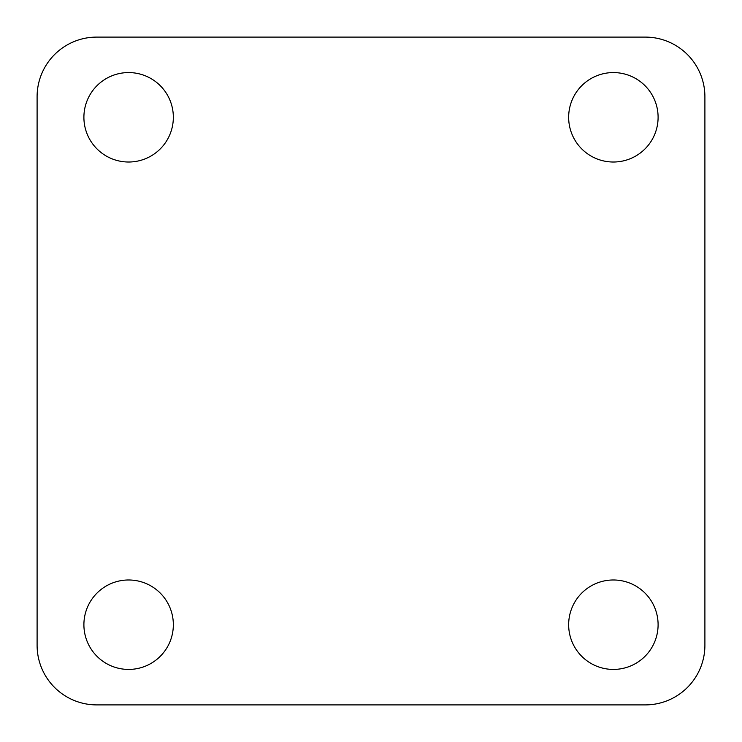 <?xml version="1.0" encoding="UTF-8"?>
<svg xmlns="http://www.w3.org/2000/svg" width="742" height="742" viewBox="0 0 742 742"><rect width="100%" height="100%" fill="white"/><g stroke="black" fill="none" stroke-linecap="round" stroke-linejoin="round"><path stroke-width="1.11" d="M83.902 624.708A44.715 44.715 0 0 0 128.626 669.423A44.715 44.715 0 0 0 173.34 624.708A44.715 44.715 0 0 0 128.626 579.984A44.715 44.715 0 0 0 83.902 624.708M568.66 624.708A44.715 44.715 0 0 0 613.374 669.423A44.715 44.715 0 0 0 658.098 624.708A44.715 44.715 0 0 0 613.374 579.984A44.715 44.715 0 0 0 568.66 624.708M568.66 117.292A44.715 44.715 0 0 0 613.374 162.016A44.715 44.715 0 0 0 658.098 117.292A44.715 44.715 0 0 0 613.374 72.577A44.715 44.715 0 0 0 568.66 117.292M83.902 117.292A44.715 44.715 0 0 0 128.626 162.016A44.715 44.715 0 0 0 173.34 117.292A44.715 44.715 0 0 0 128.626 72.577A44.715 44.715 0 0 0 83.902 117.292M37.1 96.729L37.1 645.271A59.629 59.629 0 0 0 96.729 704.9L645.271 704.9A59.629 59.629 0 0 0 704.9 645.271L704.9 96.729A59.629 59.629 0 0 0 645.271 37.1L96.729 37.1A59.629 59.629 0 0 0 37.1 96.729"/></g></svg>
